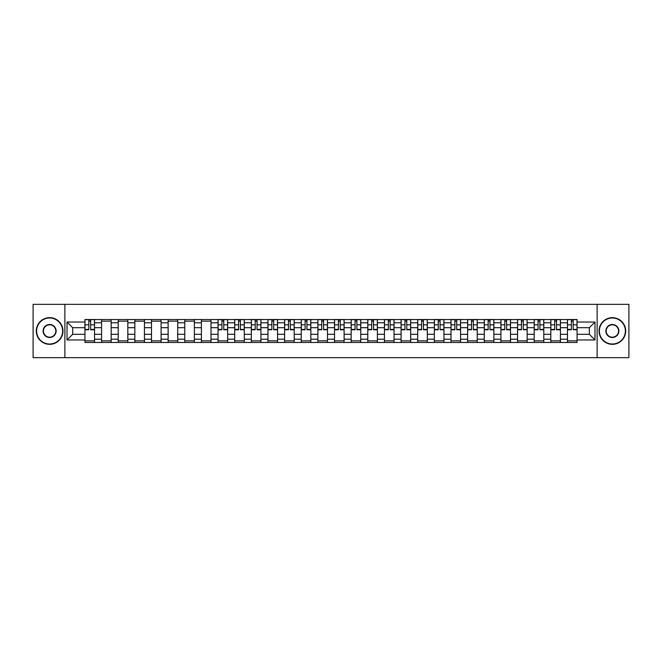 <?xml version="1.0" encoding="UTF-8"?>
<svg xmlns="http://www.w3.org/2000/svg" width="662" height="662" viewBox="0 0 662 662"><rect width="100%" height="100%" fill="white"/><g stroke="black" fill="none" stroke-linecap="round" stroke-linejoin="round"><path stroke-width="0.99" d="M597.116 357.662L628.9 357.662L628.9 304.338L33.1 304.338L33.1 357.662L597.116 357.662L597.116 304.338M101.576 342.469L101.576 322.791L94.534 322.791L94.534 342.469M94.534 322.791L94.534 319.531M101.576 322.791L101.576 319.531M111.175 319.531L111.175 342.469M118.217 342.469L118.217 319.531M127.816 319.531L127.816 342.469M134.849 342.469L134.849 319.531M144.448 319.531L144.448 342.469M151.49 342.469L151.49 319.531M161.089 319.531L161.089 342.469M168.131 342.469L168.131 319.531M177.73 319.531L177.73 342.469M184.772 342.469L184.772 319.531M194.371 319.531L194.371 342.469M201.405 342.469L201.405 319.531M211.004 319.531L211.004 342.469M218.046 342.469L218.046 319.531M227.645 319.531L227.645 342.469M234.687 342.469L234.687 319.531M244.286 319.531L244.286 342.469M251.328 342.469L251.328 319.531M260.927 319.531L260.927 342.469M267.961 342.469L267.961 319.531M277.56 319.531L277.56 342.469M284.602 342.469L284.602 319.531M294.201 319.531L294.201 342.469M301.243 342.469L301.243 319.531M310.842 319.531L310.842 342.469M317.884 342.469L317.884 319.531M327.483 319.531L327.483 342.469M334.517 342.469L334.517 319.531M344.116 319.531L344.116 342.469M351.158 342.469L351.158 319.531M360.757 319.531L360.757 342.469M367.799 342.469L367.799 319.531M377.398 319.531L377.398 342.469M384.44 342.469L384.44 319.531M394.039 319.531L394.039 342.469M401.073 342.469L401.073 319.531M410.672 319.531L410.672 342.469M417.714 342.469L417.714 319.531M427.313 319.531L427.313 342.469M434.355 342.469L434.355 319.531M443.954 319.531L443.954 342.469M450.996 342.469L450.996 319.531M460.595 319.531L460.595 342.469M467.629 342.469L467.629 319.531M477.228 319.531L477.228 342.469M484.27 342.469L484.27 319.531M493.869 319.531L493.869 342.469M500.911 342.469L500.911 319.531M510.51 319.531L510.51 342.469M517.552 342.469L517.552 319.531M527.151 319.531L527.151 342.469M534.184 342.469L534.184 319.531M543.783 319.531L543.783 342.469M550.825 342.469L550.825 319.531M560.424 319.531L560.424 342.469M567.466 342.469L567.466 319.531M567.466 334.31L560.424 334.31M550.825 334.31L543.783 334.31M534.184 334.31L527.151 334.31M517.552 334.31L510.51 334.31M500.911 334.31L493.869 334.31M484.27 334.31L477.228 334.31M467.629 334.31L460.595 334.31M450.996 334.31L443.954 334.31M434.355 334.31L427.313 334.31M417.714 334.31L410.672 334.31M401.073 334.31L394.039 334.31M384.44 334.31L377.398 334.31M367.799 334.31L360.757 334.31M351.158 334.31L344.116 334.31M334.517 334.31L327.483 334.31M317.884 334.31L310.842 334.31M301.243 334.31L294.201 334.31M284.602 334.31L277.56 334.31M267.961 334.31L260.927 334.31M251.328 334.31L244.286 334.31M234.687 334.31L227.645 334.31M218.046 334.31L211.004 334.31M201.405 334.31L194.371 334.31M184.772 334.31L177.73 334.31M168.131 334.31L161.089 334.31M151.49 334.31L144.448 334.31M134.849 334.31L127.816 334.31M118.217 334.31L111.175 334.31M101.576 334.31L94.534 334.31M567.466 327.69L560.424 327.69M550.825 327.69L543.783 327.69M534.184 327.69L527.151 327.69M517.552 327.69L510.51 327.69M500.911 327.69L493.869 327.69M484.27 327.69L477.228 327.69M467.629 327.69L460.595 327.69M450.996 327.69L443.954 327.69M434.355 327.69L427.313 327.69M417.714 327.69L410.672 327.69M401.073 327.69L394.039 327.69M384.44 327.69L377.398 327.69M367.799 327.69L360.757 327.69M351.158 327.69L344.116 327.69M334.517 327.69L327.483 327.69M317.884 327.69L310.842 327.69M301.243 327.69L294.201 327.69M284.602 327.69L277.56 327.69M267.961 327.69L260.927 327.69M251.328 327.69L244.286 327.69M234.687 327.69L227.645 327.69M218.046 327.69L211.004 327.69M201.405 327.69L194.371 327.69M184.772 327.69L177.73 327.69M168.131 327.69L161.089 327.69M151.49 327.69L144.448 327.69M134.849 327.69L127.816 327.69M118.217 327.69L111.175 327.69M101.576 327.69L94.534 327.69M72.671 334.31L84.935 334.31L84.935 327.69L72.671 327.69L72.671 334.31L67.019 339.962L67.019 322.038L84.935 322.038L84.935 327.69M577.065 327.69L577.065 334.31L589.329 334.31L589.329 327.69L577.065 327.69L577.065 319.531L84.935 319.531L84.935 322.038M577.065 322.038L594.981 322.038L594.981 339.962L577.065 339.962L577.065 334.31M84.935 334.31L84.935 342.469L577.065 342.469L577.065 339.962M84.935 339.962L67.019 339.962M64.884 357.662L64.884 304.338M94.534 340.864L84.935 340.864M88.832 321.136L90.644 321.136M111.175 340.864L101.576 340.864M101.576 321.136L111.175 321.136M127.816 340.864L118.217 340.864M118.217 321.136L127.816 321.136M144.448 340.864L134.849 340.864M134.849 321.136L144.448 321.136M161.089 340.864L151.49 340.864M151.49 321.136L161.089 321.136M177.73 340.864L168.131 340.864M168.131 321.136L177.73 321.136M194.371 340.864L184.772 340.864M184.772 321.136L194.371 321.136M211.004 340.864L201.405 340.864M201.405 321.136L211.004 321.136M227.645 340.864L218.046 340.864M221.944 321.136L223.756 321.136M244.286 340.864L234.687 340.864M238.577 321.136L240.389 321.136M260.927 340.864L251.328 340.864M255.218 321.136L257.03 321.136M277.56 340.864L267.961 340.864M271.859 321.136L273.671 321.136M294.201 340.864L284.602 340.864M288.5 321.136L290.312 321.136M310.842 340.864L301.243 340.864M305.132 321.136L306.945 321.136M327.483 340.864L317.884 340.864M321.773 321.136L323.586 321.136M344.116 340.864L334.517 340.864M338.414 321.136L340.227 321.136M360.757 340.864L351.158 340.864M355.055 321.136L356.868 321.136M377.398 340.864L367.799 340.864M371.688 321.136L373.5 321.136M394.039 340.864L384.44 340.864M388.329 321.136L390.141 321.136M410.672 340.864L401.073 340.864M404.97 321.136L406.782 321.136M427.313 340.864L417.714 340.864M421.611 321.136L423.423 321.136M443.954 340.864L434.355 340.864M438.244 321.136L440.056 321.136M460.595 340.864L450.996 340.864M454.885 321.136L456.697 321.136M477.228 340.864L467.629 340.864M471.526 321.136L473.338 321.136M493.869 340.864L484.27 340.864M488.159 321.136L489.979 321.136M510.51 340.864L500.911 340.864M504.8 321.136L506.612 321.136M527.151 340.864L517.552 340.864M521.441 321.136L523.253 321.136M543.783 340.864L534.184 340.864M538.082 321.136L539.894 321.136M560.424 340.864L550.825 340.864M554.715 321.136L556.535 321.136M577.065 340.864L567.466 340.864M571.356 321.136L573.168 321.136M67.019 322.038L72.671 327.69M589.329 334.31L594.981 339.962M589.329 327.69L594.981 322.038M90.644 329.775L90.644 319.638L94.484 319.638L94.484 329.775L90.644 329.775M88.832 321.029L90.644 321.029M90.644 319.638L84.993 319.638L84.993 329.775L88.832 329.775L88.832 319.638L87.285 319.638M49.633 344.017A13.017 13.017 0 0 0 62.642 331A13.017 13.017 0 0 0 49.633 317.983A13.017 13.017 0 0 0 36.617 331A13.017 13.017 0 0 0 49.633 344.017M49.633 317.669A13.331 13.331 0 0 1 62.964 331A13.331 13.331 0 0 1 49.633 344.331A13.331 13.331 0 0 1 36.302 331A13.331 13.331 0 0 1 49.633 317.669M49.633 337.504A6.504 6.504 0 0 1 43.129 331A6.504 6.504 0 0 1 49.633 324.496A6.504 6.504 0 0 1 56.138 331A6.504 6.504 0 0 1 49.633 337.504M49.633 324.81A6.19 6.19 0 0 0 43.444 331A6.19 6.19 0 0 0 49.633 337.19A6.19 6.19 0 0 0 55.815 331A6.19 6.19 0 0 0 49.633 324.81M612.367 344.017A13.017 13.017 0 0 0 625.383 331A13.017 13.017 0 0 0 612.367 317.983A13.017 13.017 0 0 0 599.358 331A13.017 13.017 0 0 0 612.367 344.017M612.367 317.669A13.331 13.331 0 0 1 625.698 331A13.331 13.331 0 0 1 612.367 344.331A13.331 13.331 0 0 1 599.036 331A13.331 13.331 0 0 1 612.367 317.669M612.367 337.504A6.504 6.504 0 0 1 605.862 331A6.504 6.504 0 0 1 612.367 324.496A6.504 6.504 0 0 1 618.871 331A6.504 6.504 0 0 1 612.367 337.504M612.367 324.81A6.19 6.19 0 0 0 606.185 331A6.19 6.19 0 0 0 612.367 337.19A6.19 6.19 0 0 0 618.556 331A6.19 6.19 0 0 0 612.367 324.81M223.756 329.775L223.756 319.638L227.596 319.638L227.596 329.775L223.756 329.775M221.944 321.029L223.756 321.029M223.756 319.638L218.104 319.638L218.104 329.775L221.944 329.775L221.944 319.638L220.396 319.638M240.389 329.775L240.389 319.638L244.237 319.638L244.237 329.775L240.389 329.775M238.577 321.029L240.389 321.029M240.389 319.638L234.737 319.638L234.737 329.775L238.577 329.775L238.577 319.638L237.029 319.638M257.03 329.775L257.03 319.638L260.869 319.638L260.869 329.775L257.03 329.775M255.218 321.029L257.03 321.029M257.03 319.638L251.378 319.638L251.378 329.775L255.218 329.775L255.218 319.638L253.67 319.638M273.671 329.775L273.671 319.638L277.51 319.638L277.51 329.775L273.671 329.775M271.859 321.029L273.671 321.029M273.671 319.638L268.019 319.638L268.019 329.775L271.859 329.775L271.859 319.638L270.311 319.638M290.312 329.775L290.312 319.638L294.151 319.638L294.151 329.775L290.312 329.775M288.5 321.029L290.312 321.029M290.312 319.638L284.66 319.638L284.66 329.775L288.5 329.775L288.5 319.638L286.952 319.638M306.945 329.775L306.945 319.638L310.784 319.638L310.784 329.775L306.945 329.775M305.132 321.029L306.945 321.029M306.945 319.638L301.293 319.638L301.293 329.775L305.132 329.775L305.132 319.638L303.585 319.638M323.586 329.775L323.586 319.638L327.425 319.638L327.425 329.775L323.586 329.775M321.773 321.029L323.586 321.029M323.586 319.638L317.934 319.638L317.934 329.775L321.773 329.775L321.773 319.638L320.226 319.638M340.227 329.775L340.227 319.638L344.066 319.638L344.066 329.775L340.227 329.775M338.414 321.029L340.227 321.029M340.227 319.638L334.575 319.638L334.575 329.775L338.414 329.775L338.414 319.638L336.867 319.638M356.868 329.775L356.868 319.638L360.707 319.638L360.707 329.775L356.868 329.775M355.055 321.029L356.868 321.029M356.868 319.638L351.216 319.638L351.216 329.775L355.055 329.775L355.055 319.638L353.508 319.638M373.5 329.775L373.5 319.638L377.34 319.638L377.34 329.775L373.5 329.775M371.688 321.029L373.5 321.029M373.5 319.638L367.849 319.638L367.849 329.775L371.688 329.775L371.688 319.638L370.141 319.638M390.141 329.775L390.141 319.638L393.981 319.638L393.981 329.775L390.141 329.775M388.329 321.029L390.141 321.029M390.141 319.638L384.49 319.638L384.49 329.775L388.329 329.775L388.329 319.638L386.782 319.638M406.782 329.775L406.782 319.638L410.622 319.638L410.622 329.775L406.782 329.775M404.97 321.029L406.782 321.029M406.782 319.638L401.131 319.638L401.131 329.775L404.97 329.775L404.97 319.638L403.423 319.638M423.423 329.775L423.423 319.638L427.263 319.638L427.263 329.775L423.423 329.775M421.611 321.029L423.423 321.029M423.423 319.638L417.763 319.638L417.763 329.775L421.611 329.775L421.611 319.638L420.064 319.638M440.056 329.775L440.056 319.638L443.896 319.638L443.896 329.775L440.056 329.775M438.244 321.029L440.056 321.029M440.056 319.638L434.404 319.638L434.404 329.775L438.244 329.775L438.244 319.638L436.697 319.638M456.697 329.775L456.697 319.638L460.537 319.638L460.537 329.775L456.697 329.775M454.885 321.029L456.697 321.029M456.697 319.638L451.045 319.638L451.045 329.775L454.885 329.775L454.885 319.638L453.338 319.638M473.338 329.775L473.338 319.638L477.178 319.638L477.178 329.775L473.338 329.775M471.526 321.029L473.338 321.029M473.338 319.638L467.686 319.638L467.686 329.775L471.526 329.775L471.526 319.638L469.979 319.638M489.979 329.775L489.979 319.638L493.819 319.638L493.819 329.775L489.979 329.775M488.159 321.029L489.979 321.029M489.979 319.638L484.319 319.638L484.319 329.775L488.159 329.775L488.159 319.638L486.62 319.638M506.612 329.775L506.612 319.638L510.452 319.638L510.452 329.775L506.612 329.775M504.8 321.029L506.612 321.029M506.612 319.638L500.96 319.638L500.96 329.775L504.8 329.775L504.8 319.638L503.252 319.638M523.253 329.775L523.253 319.638L527.093 319.638L527.093 329.775L523.253 329.775M521.441 321.029L523.253 321.029M523.253 319.638L517.601 319.638L517.601 329.775L521.441 329.775L521.441 319.638L519.893 319.638M539.894 329.775L539.894 319.638L543.734 319.638L543.734 329.775L539.894 329.775M538.082 321.029L539.894 321.029M539.894 319.638L534.242 319.638L534.242 329.775L538.082 329.775L538.082 319.638L536.534 319.638M556.535 329.775L556.535 319.638L560.375 319.638L560.375 329.775L556.535 329.775M554.715 321.029L556.535 321.029M556.535 319.638L550.875 319.638L550.875 329.775L554.715 329.775L554.715 319.638L553.175 319.638M573.168 329.775L573.168 319.638L577.007 319.638L577.007 329.775L573.168 329.775M571.356 321.029L573.168 321.029M573.168 319.638L567.516 319.638L567.516 329.775L571.356 329.775L571.356 319.638L569.808 319.638M550.825 322.791L543.783 322.791M534.184 322.791L527.151 322.791M517.552 322.791L510.51 322.791M500.911 322.791L493.869 322.791M484.27 322.791L477.228 322.791M467.629 322.791L460.595 322.791M450.996 322.791L443.954 322.791M434.355 322.791L427.313 322.791M417.714 322.791L410.672 322.791M401.073 322.791L394.039 322.791M384.44 322.791L377.398 322.791M367.799 322.791L360.757 322.791M351.158 322.791L344.116 322.791M334.517 322.791L327.483 322.791M317.884 322.791L310.842 322.791M301.243 322.791L294.201 322.791M284.602 322.791L277.56 322.791M267.961 322.791L260.927 322.791M251.328 322.791L244.286 322.791M234.687 322.791L227.645 322.791M218.046 322.791L211.004 322.791M201.405 322.791L194.371 322.791M184.772 322.791L177.73 322.791M168.131 322.791L161.089 322.791M151.49 322.791L144.448 322.791M134.849 322.791L127.816 322.791M118.217 322.791L111.175 322.791M567.466 322.791L560.424 322.791M550.825 339.209L543.783 339.209M534.184 339.209L527.151 339.209M517.552 339.209L510.51 339.209M500.911 339.209L493.869 339.209M484.27 339.209L477.228 339.209M467.629 339.209L460.595 339.209M450.996 339.209L443.954 339.209M434.355 339.209L427.313 339.209M417.714 339.209L410.672 339.209M401.073 339.209L394.039 339.209M384.44 339.209L377.398 339.209M367.799 339.209L360.757 339.209M351.158 339.209L344.116 339.209M334.517 339.209L327.483 339.209M317.884 339.209L310.842 339.209M301.243 339.209L294.201 339.209M284.602 339.209L277.56 339.209M267.961 339.209L260.927 339.209M251.328 339.209L244.286 339.209M234.687 339.209L227.645 339.209M218.046 339.209L211.004 339.209M201.405 339.209L194.371 339.209M184.772 339.209L177.73 339.209M168.131 339.209L161.089 339.209M151.49 339.209L144.448 339.209M134.849 339.209L127.816 339.209M118.217 339.209L111.175 339.209M101.576 339.209L94.534 339.209M567.466 339.209L560.424 339.209M90.644 329.403L94.484 329.403M90.644 324.819L94.484 324.819M84.993 329.403L88.832 329.403M84.993 324.819L88.832 324.819M223.756 329.403L227.596 329.403M223.756 324.819L227.596 324.819M218.104 329.403L221.944 329.403M218.104 324.819L221.944 324.819M240.389 329.403L244.237 329.403M240.389 324.819L244.237 324.819M234.737 329.403L238.577 329.403M234.737 324.819L238.577 324.819M257.03 329.403L260.869 329.403M257.03 324.819L260.869 324.819M251.378 329.403L255.218 329.403M251.378 324.819L255.218 324.819M273.671 329.403L277.51 329.403M273.671 324.819L277.51 324.819M268.019 329.403L271.859 329.403M268.019 324.819L271.859 324.819M290.312 329.403L294.151 329.403M290.312 324.819L294.151 324.819M284.66 329.403L288.5 329.403M284.66 324.819L288.5 324.819M306.945 329.403L310.784 329.403M306.945 324.819L310.784 324.819M301.293 329.403L305.132 329.403M301.293 324.819L305.132 324.819M323.586 329.403L327.425 329.403M323.586 324.819L327.425 324.819M317.934 329.403L321.773 329.403M317.934 324.819L321.773 324.819M340.227 329.403L344.066 329.403M340.227 324.819L344.066 324.819M334.575 329.403L338.414 329.403M334.575 324.819L338.414 324.819M356.868 329.403L360.707 329.403M356.868 324.819L360.707 324.819M351.216 329.403L355.055 329.403M351.216 324.819L355.055 324.819M373.5 329.403L377.34 329.403M373.5 324.819L377.34 324.819M367.849 329.403L371.688 329.403M367.849 324.819L371.688 324.819M390.141 329.403L393.981 329.403M390.141 324.819L393.981 324.819M384.49 329.403L388.329 329.403M384.49 324.819L388.329 324.819M406.782 329.403L410.622 329.403M406.782 324.819L410.622 324.819M401.131 329.403L404.97 329.403M401.131 324.819L404.97 324.819M423.423 329.403L427.263 329.403M423.423 324.819L427.263 324.819M417.763 329.403L421.611 329.403M417.763 324.819L421.611 324.819M440.056 329.403L443.896 329.403M440.056 324.819L443.896 324.819M434.404 329.403L438.244 329.403M434.404 324.819L438.244 324.819M456.697 329.403L460.537 329.403M456.697 324.819L460.537 324.819M451.045 329.403L454.885 329.403M451.045 324.819L454.885 324.819M473.338 329.403L477.178 329.403M473.338 324.819L477.178 324.819M467.686 329.403L471.526 329.403M467.686 324.819L471.526 324.819M489.979 329.403L493.819 329.403M489.979 324.819L493.819 324.819M484.319 329.403L488.159 329.403M484.319 324.819L488.159 324.819M506.612 329.403L510.452 329.403M506.612 324.819L510.452 324.819M500.96 329.403L504.8 329.403M500.96 324.819L504.8 324.819M523.253 329.403L527.093 329.403M523.253 324.819L527.093 324.819M517.601 329.403L521.441 329.403M517.601 324.819L521.441 324.819M539.894 329.403L543.734 329.403M539.894 324.819L543.734 324.819M534.242 329.403L538.082 329.403M534.242 324.819L538.082 324.819M556.535 329.403L560.375 329.403M556.535 324.819L560.375 324.819M550.875 329.403L554.715 329.403M550.875 324.819L554.715 324.819M573.168 329.403L577.007 329.403M573.168 324.819L577.007 324.819M567.516 329.403L571.356 329.403M567.516 324.819L571.356 324.819"/></g></svg>

